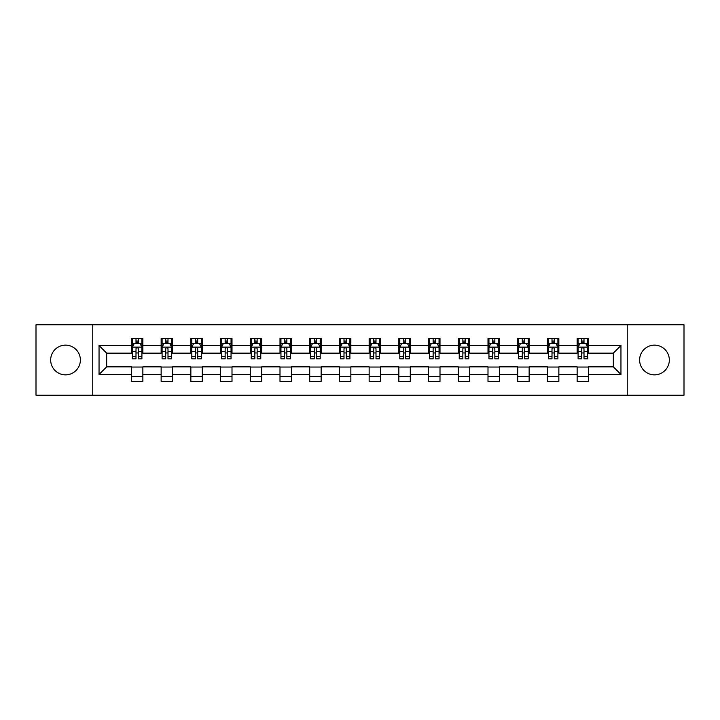 <?xml version="1.0" encoding="UTF-8"?>
<svg xmlns="http://www.w3.org/2000/svg" width="720" height="720" viewBox="0 0 720 720"><rect width="100%" height="100%" fill="white"/><g stroke="black" fill="none" stroke-linecap="round" stroke-linejoin="round"><path stroke-width="1.08" d="M654.48 345.141A14.859 14.859 0 0 0 639.621 360A14.859 14.859 0 0 0 654.48 374.859A14.859 14.859 0 0 0 669.33 360A14.859 14.859 0 0 0 654.48 345.141M65.52 345.141A14.859 14.859 0 0 0 50.67 360A14.859 14.859 0 0 0 65.52 374.859A14.859 14.859 0 0 0 80.379 360A14.859 14.859 0 0 0 65.52 345.141M627.237 395.235L684 395.235L684 324.765L627.237 324.765L627.237 395.235L92.763 395.235L92.763 324.765L36 324.765L36 395.235L92.763 395.235M627.237 324.765L92.763 324.765M588.573 345.528L588.573 338.571L577.143 338.571L577.143 345.528L558.855 345.528L558.855 338.571L547.425 338.571L547.425 345.528L529.146 345.528L529.146 338.571L517.716 338.571L517.716 345.528L499.428 345.528L499.428 338.571L487.998 338.571L487.998 345.528L469.71 345.528L469.71 338.571L458.289 338.571L458.289 345.528L440.001 345.528L440.001 338.571L428.571 338.571L428.571 345.528L410.283 345.528L410.283 338.571L398.853 338.571L398.853 345.528L380.574 345.528L380.574 338.571L369.144 338.571L369.144 345.528L350.856 345.528L350.856 338.571L339.426 338.571L339.426 345.528L321.147 345.528L321.147 338.571L309.717 338.571L309.717 345.528L291.429 345.528L291.429 338.571L279.999 338.571L279.999 345.528L261.711 345.528L261.711 338.571L250.29 338.571L250.29 345.528L232.002 345.528L232.002 338.571L220.572 338.571L220.572 345.528L202.284 345.528L202.284 338.571L190.854 338.571L190.854 345.528L172.575 345.528L172.575 338.571L161.145 338.571L161.145 345.528L142.857 345.528L142.857 338.571L131.427 338.571L131.427 345.528L99.045 345.528L99.045 374.472L106.668 366.858L131.427 366.858L131.427 381.429L142.857 381.429L142.857 366.858L161.145 366.858L161.145 381.429L172.575 381.429L172.575 366.858L190.854 366.858L190.854 381.429L202.284 381.429L202.284 366.858L220.572 366.858L220.572 381.429L232.002 381.429L232.002 366.858L250.29 366.858L250.29 381.429L261.711 381.429L261.711 366.858L279.999 366.858L279.999 381.429L291.429 381.429L291.429 366.858L309.717 366.858L309.717 381.429L321.147 381.429L321.147 366.858L339.426 366.858L339.426 381.429L350.856 381.429L350.856 366.858L369.144 366.858L369.144 381.429L380.574 381.429L380.574 366.858L398.853 366.858L398.853 381.429L410.283 381.429L410.283 366.858L428.571 366.858L428.571 381.429L440.001 381.429L440.001 366.858L458.289 366.858L458.289 381.429L469.71 381.429L469.71 366.858L487.998 366.858L487.998 381.429L499.428 381.429L499.428 366.858L517.716 366.858L517.716 381.429L529.146 381.429L529.146 366.858L547.425 366.858L547.425 381.429L558.855 381.429L558.855 366.858L577.143 366.858L577.143 381.429L588.573 381.429L588.573 366.858L613.332 366.858L613.332 353.142L588.573 353.142L588.573 345.528L620.955 345.528L620.955 374.472L588.573 374.472M577.143 374.472L558.855 374.472M547.425 374.472L529.146 374.472M517.716 374.472L499.428 374.472M487.998 374.472L469.71 374.472M458.289 374.472L440.001 374.472M428.571 374.472L410.283 374.472M398.853 374.472L380.574 374.472M369.144 374.472L350.856 374.472M339.426 374.472L321.147 374.472M309.717 374.472L291.429 374.472M279.999 374.472L261.711 374.472M250.29 374.472L232.002 374.472M220.572 374.472L202.284 374.472M190.854 374.472L172.575 374.472M161.145 374.472L142.857 374.472M131.427 374.472L99.045 374.472M577.143 345.528L577.143 353.142L558.855 353.142L558.855 345.528M547.425 345.528L547.425 353.142L529.146 353.142L529.146 345.528M517.716 345.528L517.716 353.142L499.428 353.142L499.428 345.528M487.998 345.528L487.998 353.142L469.71 353.142L469.71 345.528M458.289 345.528L458.289 353.142L440.001 353.142L440.001 345.528M428.571 345.528L428.571 353.142L410.283 353.142L410.283 345.528M398.853 345.528L398.853 353.142L380.574 353.142L380.574 345.528M369.144 345.528L369.144 353.142L350.856 353.142L350.856 345.528M339.426 345.528L339.426 353.142L321.147 353.142L321.147 345.528M309.717 345.528L309.717 353.142L291.429 353.142L291.429 345.528M279.999 345.528L279.999 353.142L261.711 353.142L261.711 345.528M250.29 345.528L250.29 353.142L232.002 353.142L232.002 345.528M220.572 345.528L220.572 353.142L202.284 353.142L202.284 345.528M190.854 345.528L190.854 353.142L172.575 353.142L172.575 345.528M161.145 345.528L161.145 353.142L142.857 353.142L142.857 345.528M131.427 345.528L131.427 353.142L106.668 353.142L99.045 345.528M106.668 353.142L106.668 366.858M620.955 374.472L613.332 366.858M613.332 353.142L620.955 345.528M131.427 343.332L132.381 343.332M135.999 343.332L138.285 343.332M141.903 343.332L142.857 343.332M131.427 352.953L132.381 352.953M135.999 352.953L138.285 352.953M141.903 352.953L142.857 352.953M131.427 367.047L142.857 367.047M131.427 376.668L142.857 376.668M161.145 367.047L172.575 367.047M161.145 376.668L172.575 376.668M161.145 343.332L162.099 343.332M165.717 343.332L168.003 343.332M171.621 343.332L172.575 343.332M161.145 352.953L162.099 352.953M165.717 352.953L168.003 352.953M171.621 352.953L172.575 352.953M190.854 367.047L202.284 367.047M190.854 376.668L202.284 376.668M190.854 343.332L191.808 343.332M195.426 343.332L197.712 343.332M201.33 343.332L202.284 343.332M190.854 352.953L191.808 352.953M195.426 352.953L197.712 352.953M201.33 352.953L202.284 352.953M220.572 367.047L232.002 367.047M220.572 376.668L232.002 376.668M220.572 343.332L221.526 343.332M225.144 343.332L227.43 343.332M231.048 343.332L232.002 343.332M220.572 352.953L221.526 352.953M225.144 352.953L227.43 352.953M231.048 352.953L232.002 352.953M250.29 367.047L261.711 367.047M250.29 376.668L261.711 376.668M250.29 343.332L251.235 343.332M254.853 343.332L257.139 343.332M260.766 343.332L261.711 343.332M250.29 352.953L251.235 352.953M254.853 352.953L257.139 352.953M260.766 352.953L261.711 352.953M279.999 367.047L291.429 367.047M279.999 376.668L291.429 376.668M279.999 343.332L280.953 343.332M284.571 343.332L286.857 343.332M290.475 343.332L291.429 343.332M279.999 352.953L280.953 352.953M284.571 352.953L286.857 352.953M290.475 352.953L291.429 352.953M309.717 367.047L321.147 367.047M309.717 376.668L321.147 376.668M309.717 343.332L310.671 343.332M314.289 343.332L316.575 343.332M320.193 343.332L321.147 343.332M309.717 352.953L310.671 352.953M314.289 352.953L316.575 352.953M320.193 352.953L321.147 352.953M339.426 367.047L350.856 367.047M339.426 376.668L350.856 376.668M339.426 343.332L340.38 343.332M343.998 343.332L346.284 343.332M349.902 343.332L350.856 343.332M339.426 352.953L340.38 352.953M343.998 352.953L346.284 352.953M349.902 352.953L350.856 352.953M369.144 367.047L380.574 367.047M369.144 376.668L380.574 376.668M369.144 343.332L370.098 343.332M373.716 343.332L376.002 343.332M379.62 343.332L380.574 343.332M369.144 352.953L370.098 352.953M373.716 352.953L376.002 352.953M379.62 352.953L380.574 352.953M398.853 367.047L410.283 367.047M398.853 376.668L410.283 376.668M398.853 343.332L399.807 343.332M403.425 343.332L405.711 343.332M409.329 343.332L410.283 343.332M398.853 352.953L399.807 352.953M403.425 352.953L405.711 352.953M409.329 352.953L410.283 352.953M428.571 367.047L440.001 367.047M428.571 376.668L440.001 376.668M428.571 343.332L429.525 343.332M433.143 343.332L435.429 343.332M439.047 343.332L440.001 343.332M428.571 352.953L429.525 352.953M433.143 352.953L435.429 352.953M439.047 352.953L440.001 352.953M458.289 367.047L469.71 367.047M458.289 376.668L469.71 376.668M458.289 343.332L459.234 343.332M462.861 343.332L465.147 343.332M468.765 343.332L469.71 343.332M458.289 352.953L459.234 352.953M462.861 352.953L465.147 352.953M468.765 352.953L469.71 352.953M487.998 367.047L499.428 367.047M487.998 376.668L499.428 376.668M487.998 343.332L488.952 343.332M492.57 343.332L494.856 343.332M498.474 343.332L499.428 343.332M487.998 352.953L488.952 352.953M492.57 352.953L494.856 352.953M498.474 352.953L499.428 352.953M517.716 367.047L529.146 367.047M517.716 376.668L529.146 376.668M517.716 343.332L518.67 343.332M522.288 343.332L524.574 343.332M528.192 343.332L529.146 343.332M517.716 352.953L518.67 352.953M522.288 352.953L524.574 352.953M528.192 352.953L529.146 352.953M547.425 367.047L558.855 367.047M547.425 376.668L558.855 376.668M547.425 343.332L548.379 343.332M551.997 343.332L554.283 343.332M557.901 343.332L558.855 343.332M547.425 352.953L548.379 352.953M551.997 352.953L554.283 352.953M557.901 352.953L558.855 352.953M577.143 367.047L588.573 367.047M577.143 376.668L588.573 376.668M577.143 343.332L578.097 343.332M581.715 343.332L584.001 343.332M587.619 343.332L588.573 343.332M577.143 352.953L578.097 352.953M581.715 352.953L584.001 352.953M587.619 352.953L588.573 352.953M138.285 341.046L135.999 341.046M141.903 356.472L138.285 356.472L138.285 358.857L141.903 358.857L141.903 347.238L140.004 343.431L134.289 343.431L132.381 347.238L132.381 358.857L135.999 358.857L135.999 356.472L132.381 356.472M132.381 347.238L132.381 338.571M141.903 347.238L141.903 338.571M135.999 343.431L135.999 338.571M138.285 338.571L138.285 343.431M138.285 356.472L138.285 348.669C137.529 347.202 136.764 347.202 135.999 348.669L135.999 356.472M168.003 341.046L165.717 341.046M171.621 356.472L168.003 356.472L168.003 358.857L171.621 358.857L171.621 347.238L169.713 343.431L163.998 343.431L162.099 347.238L162.099 358.857L165.717 358.857L165.717 356.472L162.099 356.472M162.099 347.238L162.099 338.571M171.621 347.238L171.621 338.571M165.717 343.431L165.717 338.571M168.003 338.571L168.003 343.431M168.003 356.472L168.003 348.669C167.238 347.202 166.473 347.202 165.717 348.669L165.717 356.472M197.712 341.046L195.426 341.046M201.33 356.472L197.712 356.472L197.712 358.857L201.33 358.857L201.33 347.238L199.431 343.431L193.716 343.431L191.808 347.238L191.808 358.857L195.426 358.857L195.426 356.472L191.808 356.472M191.808 347.238L191.808 338.571M201.33 347.238L201.33 338.571M195.426 343.431L195.426 338.571M197.712 338.571L197.712 343.431M197.712 356.472L197.712 348.669C196.956 347.202 196.191 347.202 195.426 348.669L195.426 356.472M227.43 341.046L225.144 341.046M231.048 356.472L227.43 356.472L227.43 358.857L231.048 358.857L231.048 347.238L229.14 343.431L223.425 343.431L221.526 347.238L221.526 358.857L225.144 358.857L225.144 356.472L221.526 356.472M221.526 347.238L221.526 338.571M231.048 347.238L231.048 338.571M225.144 343.431L225.144 338.571M227.43 338.571L227.43 343.431M227.43 356.472L227.43 348.669C226.665 347.202 225.909 347.202 225.144 348.669L225.144 356.472M257.139 341.046L254.853 341.046M260.766 356.472L257.139 356.472L257.139 358.857L260.766 358.857L260.766 347.238L258.858 343.431L253.143 343.431L251.235 347.238L251.235 358.857L254.853 358.857L254.853 356.472L251.235 356.472M251.235 347.238L251.235 338.571M260.766 347.238L260.766 338.571M254.853 343.431L254.853 338.571M257.139 338.571L257.139 343.431M257.139 356.472L257.139 348.669C256.383 347.202 255.618 347.202 254.853 348.669L254.853 356.472M286.857 341.046L284.571 341.046M290.475 356.472L286.857 356.472L286.857 358.857L290.475 358.857L290.475 347.238L288.567 343.431L282.861 343.431L280.953 347.238L280.953 358.857L284.571 358.857L284.571 356.472L280.953 356.472M280.953 347.238L280.953 338.571M290.475 347.238L290.475 338.571M284.571 343.431L284.571 338.571M286.857 338.571L286.857 343.431M286.857 356.472L286.857 348.669C286.092 347.202 285.336 347.202 284.571 348.669L284.571 356.472M316.575 341.046L314.289 341.046M320.193 356.472L316.575 356.472L316.575 358.857L320.193 358.857L320.193 347.238L318.285 343.431L312.57 343.431L310.671 347.238L310.671 358.857L314.289 358.857L314.289 356.472L310.671 356.472M310.671 347.238L310.671 338.571M320.193 347.238L320.193 338.571M314.289 343.431L314.289 338.571M316.575 338.571L316.575 343.431M316.575 356.472L316.575 348.669C315.81 347.202 315.045 347.202 314.289 348.669L314.289 356.472M346.284 341.046L343.998 341.046M349.902 356.472L346.284 356.472L346.284 358.857L349.902 358.857L349.902 347.238L348.003 343.431L342.288 343.431L340.38 347.238L340.38 358.857L343.998 358.857L343.998 356.472L340.38 356.472M340.38 347.238L340.38 338.571M349.902 347.238L349.902 338.571M343.998 343.431L343.998 338.571M346.284 338.571L346.284 343.431M346.284 356.472L346.284 348.669C345.528 347.202 344.763 347.202 343.998 348.669L343.998 356.472M376.002 341.046L373.716 341.046M379.62 356.472L376.002 356.472L376.002 358.857L379.62 358.857L379.62 347.238L377.712 343.431L371.997 343.431L370.098 347.238L370.098 358.857L373.716 358.857L373.716 356.472L370.098 356.472M370.098 347.238L370.098 338.571M379.62 347.238L379.62 338.571M373.716 343.431L373.716 338.571M376.002 338.571L376.002 343.431M376.002 356.472L376.002 348.669C375.237 347.202 374.481 347.202 373.716 348.669L373.716 356.472M405.711 341.046L403.425 341.046M409.329 356.472L405.711 356.472L405.711 358.857L409.329 358.857L409.329 347.238L407.43 343.431L401.715 343.431L399.807 347.238L399.807 358.857L403.425 358.857L403.425 356.472L399.807 356.472M399.807 347.238L399.807 338.571M409.329 347.238L409.329 338.571M403.425 343.431L403.425 338.571M405.711 338.571L405.711 343.431M405.711 356.472L405.711 348.669C404.955 347.202 404.19 347.202 403.425 348.669L403.425 356.472M435.429 341.046L433.143 341.046M439.047 356.472L435.429 356.472L435.429 358.857L439.047 358.857L439.047 347.238L437.139 343.431L431.433 343.431L429.525 347.238L429.525 358.857L433.143 358.857L433.143 356.472L429.525 356.472M429.525 347.238L429.525 338.571M439.047 347.238L439.047 338.571M433.143 343.431L433.143 338.571M435.429 338.571L435.429 343.431M435.429 356.472L435.429 348.669C434.664 347.202 433.908 347.202 433.143 348.669L433.143 356.472M465.147 341.046L462.861 341.046M468.765 356.472L465.147 356.472L465.147 358.857L468.765 358.857L468.765 347.238L466.857 343.431L461.142 343.431L459.234 347.238L459.234 358.857L462.861 358.857L462.861 356.472L459.234 356.472M459.234 347.238L459.234 338.571M468.765 347.238L468.765 338.571M462.861 343.431L462.861 338.571M465.147 338.571L465.147 343.431M465.147 356.472L465.147 348.669C464.382 347.202 463.617 347.202 462.861 348.669L462.861 356.472M494.856 341.046L492.57 341.046M498.474 356.472L494.856 356.472L494.856 358.857L498.474 358.857L498.474 347.238L496.575 343.431L490.86 343.431L488.952 347.238L488.952 358.857L492.57 358.857L492.57 356.472L488.952 356.472M488.952 347.238L488.952 338.571M498.474 347.238L498.474 338.571M492.57 343.431L492.57 338.571M494.856 338.571L494.856 343.431M494.856 356.472L494.856 348.669C494.1 347.202 493.335 347.202 492.57 348.669L492.57 356.472M524.574 341.046L522.288 341.046M528.192 356.472L524.574 356.472L524.574 358.857L528.192 358.857L528.192 347.238L526.284 343.431L520.569 343.431L518.67 347.238L518.67 358.857L522.288 358.857L522.288 356.472L518.67 356.472M518.67 347.238L518.67 338.571M528.192 347.238L528.192 338.571M522.288 343.431L522.288 338.571M524.574 338.571L524.574 343.431M524.574 356.472L524.574 348.669C523.809 347.202 523.053 347.202 522.288 348.669L522.288 356.472M554.283 341.046L551.997 341.046M557.901 356.472L554.283 356.472L554.283 358.857L557.901 358.857L557.901 347.238L556.002 343.431L550.287 343.431L548.379 347.238L548.379 358.857L551.997 358.857L551.997 356.472L548.379 356.472M548.379 347.238L548.379 338.571M557.901 347.238L557.901 338.571M551.997 343.431L551.997 338.571M554.283 338.571L554.283 343.431M554.283 356.472L554.283 348.669C553.527 347.202 552.762 347.202 551.997 348.669L551.997 356.472M584.001 341.046L581.715 341.046M587.619 356.472L584.001 356.472L584.001 358.857L587.619 358.857L587.619 347.238L585.711 343.431L579.996 343.431L578.097 347.238L578.097 358.857L581.715 358.857L581.715 356.472L578.097 356.472M578.097 347.238L578.097 338.571M587.619 347.238L587.619 338.571M581.715 343.431L581.715 338.571M584.001 338.571L584.001 343.431M584.001 356.472L584.001 348.669C583.236 347.202 582.48 347.202 581.715 348.669L581.715 356.472M141.858 347.139L132.426 347.139M132.381 343.656L134.172 343.656M140.112 343.656L141.903 343.656M135.999 351.36L132.381 351.36M141.903 351.36L138.285 351.36M138.285 342.261L135.999 342.261M171.567 347.139L162.144 347.139M162.099 343.656L163.89 343.656M169.83 343.656L171.621 343.656M165.717 351.36L162.099 351.36M171.621 351.36L168.003 351.36M168.003 342.261L165.717 342.261M201.285 347.139L191.853 347.139M191.808 343.656L193.599 343.656M199.539 343.656L201.33 343.656M195.426 351.36L191.808 351.36M201.33 351.36L197.712 351.36M197.712 342.261L195.426 342.261M231.003 347.139L221.571 347.139M221.526 343.656L223.317 343.656M229.257 343.656L231.048 343.656M225.144 351.36L221.526 351.36M231.048 351.36L227.43 351.36M227.43 342.261L225.144 342.261M260.712 347.139L251.289 347.139M251.235 343.656L253.026 343.656M258.975 343.656L260.766 343.656M254.853 351.36L251.235 351.36M260.766 351.36L257.139 351.36M257.139 342.261L254.853 342.261M290.43 347.139L280.998 347.139M280.953 343.656L282.744 343.656M288.684 343.656L290.475 343.656M284.571 351.36L280.953 351.36M290.475 351.36L286.857 351.36M286.857 342.261L284.571 342.261M320.139 347.139L310.716 347.139M310.671 343.656L312.453 343.656M318.402 343.656L320.193 343.656M314.289 351.36L310.671 351.36M320.193 351.36L316.575 351.36M316.575 342.261L314.289 342.261M349.857 347.139L340.425 347.139M340.38 343.656L342.171 343.656M348.111 343.656L349.902 343.656M343.998 351.36L340.38 351.36M349.902 351.36L346.284 351.36M346.284 342.261L343.998 342.261M379.575 347.139L370.143 347.139M370.098 343.656L371.889 343.656M377.829 343.656L379.62 343.656M373.716 351.36L370.098 351.36M379.62 351.36L376.002 351.36M376.002 342.261L373.716 342.261M409.284 347.139L399.861 347.139M399.807 343.656L401.598 343.656M407.547 343.656L409.329 343.656M403.425 351.36L399.807 351.36M409.329 351.36L405.711 351.36M405.711 342.261L403.425 342.261M439.002 347.139L429.57 347.139M429.525 343.656L431.316 343.656M437.256 343.656L439.047 343.656M433.143 351.36L429.525 351.36M439.047 351.36L435.429 351.36M435.429 342.261L433.143 342.261M468.711 347.139L459.288 347.139M459.234 343.656L461.025 343.656M466.974 343.656L468.765 343.656M462.861 351.36L459.234 351.36M468.765 351.36L465.147 351.36M465.147 342.261L462.861 342.261M498.429 347.139L488.997 347.139M488.952 343.656L490.743 343.656M496.683 343.656L498.474 343.656M492.57 351.36L488.952 351.36M498.474 351.36L494.856 351.36M494.856 342.261L492.57 342.261M528.147 347.139L518.715 347.139M518.67 343.656L520.461 343.656M526.401 343.656L528.192 343.656M522.288 351.36L518.67 351.36M528.192 351.36L524.574 351.36M524.574 342.261L522.288 342.261M557.856 347.139L548.433 347.139M548.379 343.656L550.17 343.656M556.11 343.656L557.901 343.656M551.997 351.36L548.379 351.36M557.901 351.36L554.283 351.36M554.283 342.261L551.997 342.261M587.574 347.139L578.142 347.139M578.097 343.656L579.888 343.656M585.828 343.656L587.619 343.656M581.715 351.36L578.097 351.36M587.619 351.36L584.001 351.36M584.001 342.261L581.715 342.261"/></g></svg>
